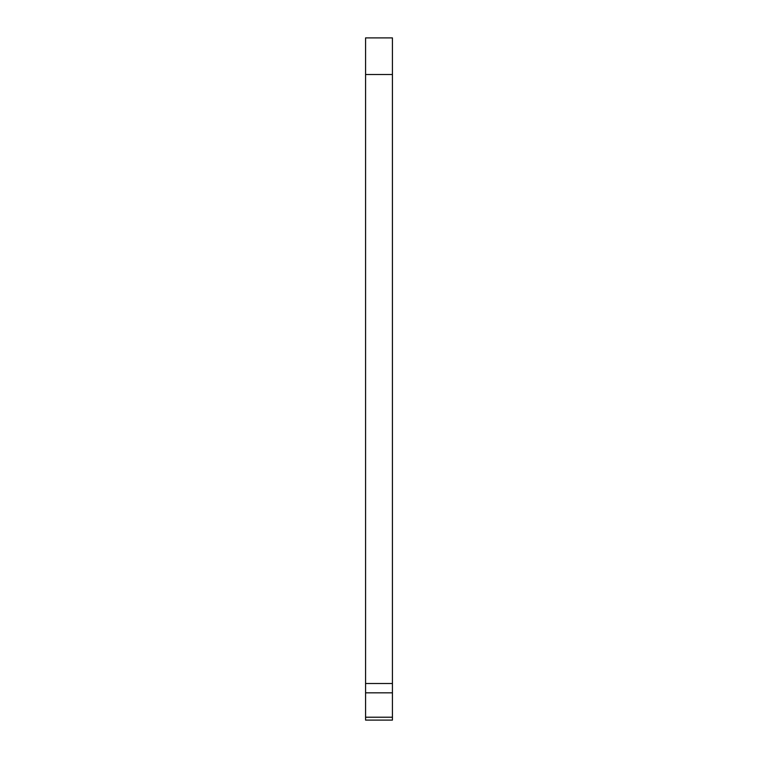 <?xml version="1.0" encoding="UTF-8"?>
<svg xmlns="http://www.w3.org/2000/svg" width="758" height="758" viewBox="0 0 758 758"><rect width="100%" height="100%" fill="white"/><g stroke="black" fill="none" stroke-linecap="round" stroke-linejoin="round"><path stroke-width="1.14" d="M365.574 74.511L365.574 37.9L365.574 38.431L365.574 37.9L392.426 37.9L392.426 74.511L365.574 74.511L365.574 720.1L392.426 720.1L392.426 74.511M365.574 720.1L365.574 704.817L365.574 717.22L392.426 717.22L392.426 704.817M392.426 720.1L392.426 719.143M392.426 46.333L392.426 38.431L392.426 46.333M365.574 37.9L392.426 37.9M365.574 46.333L365.574 38.431L365.574 46.333M392.426 692.831L365.574 692.831M365.574 683.508L392.426 683.508"/></g></svg>
